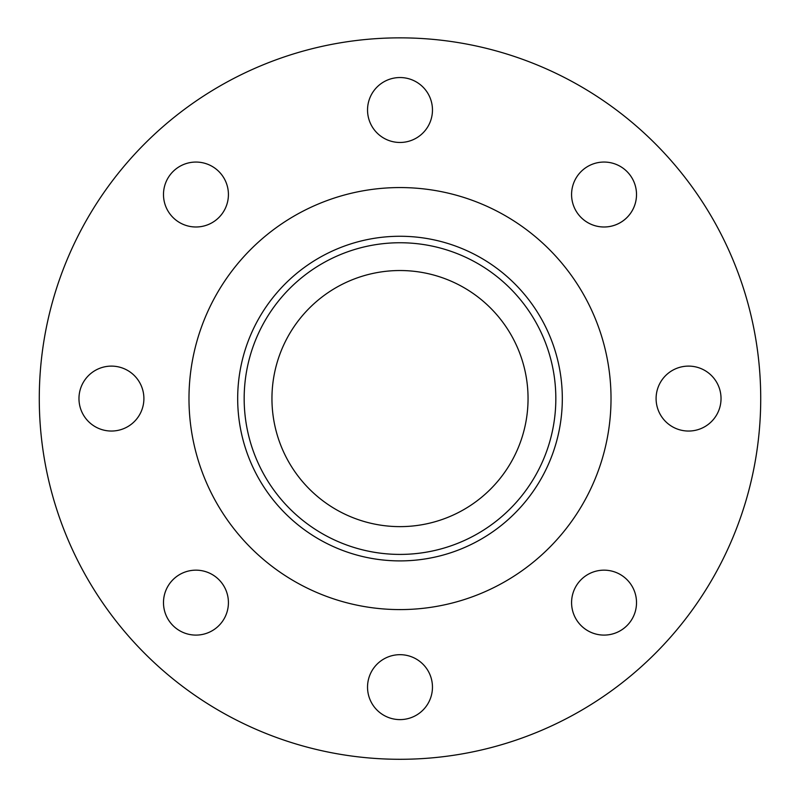 <?xml version="1.0" encoding="UTF-8"?>
<svg xmlns="http://www.w3.org/2000/svg" width="800" height="800" viewBox="0 0 800 800"><rect width="100%" height="100%" fill="white"/><g stroke="black" fill="none" stroke-linecap="round" stroke-linejoin="round"><path stroke-width="1.2" d="M400 560.9A162.32 162.32 0 0 0 540.57 317.42A162.32 162.32 0 0 0 259.43 317.42A162.32 162.32 0 0 0 400 560.9M400 554.41A155.83 155.83 0 0 1 265.05 320.66A155.83 155.83 0 0 1 534.95 320.66A155.83 155.83 0 0 1 400 554.41M400 526.63A128.05 128.05 0 0 0 528.05 398.58A128.05 128.05 0 0 0 400 270.53A128.05 128.05 0 0 0 271.95 398.58A128.05 128.05 0 0 0 400 526.63M218.91 579.67A32.46 32.46 0 0 0 173 579.67A32.46 32.46 0 0 0 173 625.58M218.91 217.48A32.46 32.46 0 0 0 218.91 171.57A32.46 32.46 0 0 0 173 171.57M627 171.57A32.46 32.46 0 0 1 627 217.48A32.46 32.46 0 0 1 581.09 217.48M627 625.58A32.46 32.46 0 0 1 581.09 625.58A32.46 32.46 0 0 1 581.09 579.67M218.91 625.58A32.46 32.46 0 0 1 164.59 611.03A32.46 32.46 0 0 1 204.35 571.27A32.46 32.46 0 0 1 218.91 625.58M111.43 431.04A32.46 32.46 0 0 1 83.32 382.35A32.46 32.46 0 0 1 139.55 382.35A32.46 32.46 0 0 1 111.43 431.04M173 217.48A32.46 32.46 0 0 1 187.55 163.17A32.46 32.46 0 0 1 227.31 202.93A32.46 32.46 0 0 1 173 217.48M367.54 110.01A32.46 32.46 0 0 1 416.23 81.89A32.46 32.46 0 0 1 416.23 138.12A32.46 32.46 0 0 1 367.54 110.01M581.09 171.57A32.46 32.46 0 0 1 635.41 186.13A32.46 32.46 0 0 1 595.65 225.89A32.46 32.46 0 0 1 581.09 171.57M688.57 366.11A32.46 32.46 0 0 1 716.68 414.81A32.46 32.46 0 0 1 660.45 414.81A32.46 32.46 0 0 1 688.57 366.11M627 579.67A32.46 32.46 0 0 1 612.45 633.99A32.46 32.46 0 0 1 572.69 594.22A32.46 32.46 0 0 1 627 579.67M432.46 687.15A32.46 32.46 0 0 1 383.77 715.26A32.46 32.46 0 0 1 383.77 659.03A32.46 32.46 0 0 1 432.46 687.15M400 759.29A360.71 360.71 0 0 0 712.39 218.22A360.71 360.71 0 0 0 87.61 218.22A360.71 360.71 0 0 0 400 759.29M400 609.59A211.02 211.02 0 0 0 611.02 398.58A211.02 211.02 0 0 0 400 187.56A211.02 211.02 0 0 0 188.98 398.58A211.02 211.02 0 0 0 400 609.59"/></g></svg>
